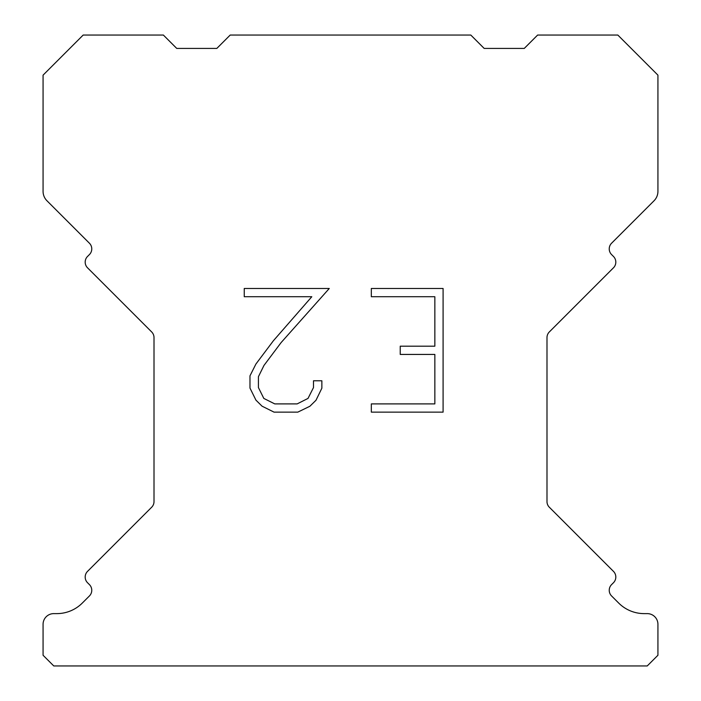 <?xml version="1.0" encoding="UTF-8"?>
<svg xmlns="http://www.w3.org/2000/svg" width="701" height="701" viewBox="0 0 701 701"><rect width="100%" height="100%" fill="white"/><g stroke="black" fill="none" stroke-linecap="round" stroke-linejoin="round"><path stroke-width="1.05" d="M434.848 403.899L434.848 354.434L400.236 354.434L400.236 346.189L434.848 346.189L434.848 296.725L371.328 296.725L371.328 288.479L443.093 288.479L443.093 412.135L371.328 412.135L371.328 403.899L434.848 403.899M321.864 380.783L321.864 388.196L315.985 400.271L309.868 406.273L297.794 412.135L274.047 412.135L262.051 406.177L255.935 400.14L249.977 388.074L249.977 375.832L255.935 364.003L273.399 340.739L311.805 296.725L244.255 296.725L244.255 288.479L329.268 288.479L281.127 342.561L263.979 365.423L258.424 376.7L258.424 387.557L263.821 398.431L274.766 403.899L297.154 403.899L308.019 398.413L313.496 387.557L313.496 380.783L321.864 380.783M230.2 35.05L470.8 35.05L484.163 48.413L524.269 48.413L537.632 35.05L617.826 35.05L657.932 75.147L657.932 191.338A13.363 13.363 0 0 1 654.015 200.793L611.579 243.221A8.018 8.018 0 0 0 611.579 254.568L613.471 256.461A8.018 8.018 0 0 1 613.471 267.8L549.339 331.932A8.018 8.018 0 0 0 546.99 337.602L546.99 501.574A8.018 8.018 0 0 0 549.339 507.244L613.471 571.385A8.018 8.018 0 0 1 613.471 582.724L611.579 584.616A8.018 8.018 0 0 0 611.579 595.955L618.676 603.044A36.093 36.093 0 0 0 644.193 613.62L647.233 613.62A10.69 10.69 0 0 1 657.932 624.311L657.932 655.26L647.233 665.95L53.767 665.95L43.068 655.26L43.068 624.311A10.69 10.69 0 0 1 53.767 613.62L56.807 613.62A36.093 36.093 0 0 0 82.324 603.044L89.421 595.955A8.018 8.018 0 0 0 89.421 584.616L87.529 582.724A8.018 8.018 0 0 1 87.529 571.385L151.661 507.244A8.018 8.018 0 0 0 154.01 501.574L154.01 337.602A8.018 8.018 0 0 0 151.661 331.932L87.529 267.8A8.018 8.018 0 0 1 87.529 256.461L89.421 254.568A8.018 8.018 0 0 0 89.421 243.221L46.985 200.793A13.363 13.363 0 0 1 43.068 191.338L43.068 75.147L83.174 35.05L163.368 35.05L176.731 48.413L216.837 48.413L230.2 35.05"/></g></svg>
